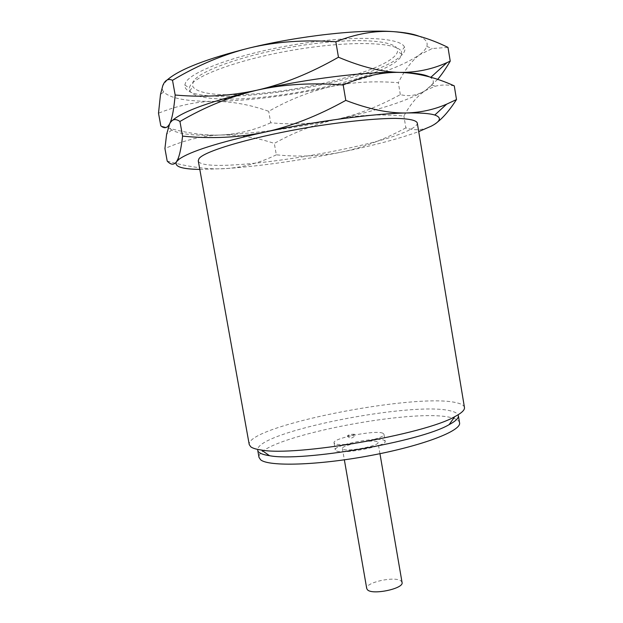 <?xml version="1.0" encoding="UTF-8"?>
<svg xmlns="http://www.w3.org/2000/svg" width="623" height="623" viewBox="0 0 623 623"><rect width="100%" height="100%" fill="white"/><g stroke="black" fill="none" stroke-linecap="round" stroke-linejoin="round"><path stroke-width="0.47" stroke-dasharray="3.12 2.34" d="M240.385 94.634C293.324 93.029 372.149 74.713 392.583 58.025C395.582 55.634 397.24 53.383 397.56 51.273C399.997 40.697 359.004 36.858 303.448 45.136C247.899 53.305 197.787 70.882 192.982 82.08L192.78 86.644C197.296 92.726 212.529 95.412 238.461 94.696M222.754 99.018C204.149 98.551 193.153 95.864 189.774 90.958L189.283 88.186L189.906 86.324C194.633 75.476 241.592 58.476 296.704 49.505C351.808 40.448 397.365 42.239 401.376 51.553L401.843 54.326C401.469 56.475 399.709 58.78 396.571 61.225C373.45 79.682 281.043 99.703 227.193 99.08M404.452 47.013C400.488 37.139 353.303 35.02 296.011 44.42C238.726 53.734 190.108 71.59 185.467 82.984L184.86 84.938C182.212 111.727 364.354 86.761 399.351 57.215C404.163 53.446 405.861 50.042 404.452 47.013L401.376 51.553M418.827 36.15C425.571 38.891 428.227 42.325 426.778 46.445C425.836 49.085 423.414 51.865 419.505 54.785C411.569 60.999 404.514 70.306 398.346 82.703C373.971 80.772 351.372 82.119 330.556 86.729C372.289 77.307 401.936 66.661 419.505 54.785L432.339 48.516L447.984 47.395M167.174 79.97L162.759 85.725C161.887 88.014 162.182 90.07 163.639 91.893C170.126 98.418 187.032 101.572 214.343 101.362C250.189 100.747 288.932 95.872 330.556 86.729C309.732 91.503 289.119 99.696 268.708 111.315C250.212 104.711 232.091 101.393 214.343 101.362C196.681 101.479 178.069 105.419 158.507 113.184M429.364 76.87L430.555 77.556C433.663 79.643 434.13 82.127 431.965 85.008L425.408 90.545C407.613 100.817 377.857 110.458 336.147 119.46C294.539 128.237 255.936 133.423 220.34 135.035C195.451 135.97 179.237 134.28 171.683 129.966C169.152 128.283 168.475 126.235 169.658 123.806L172.641 120.239M454.268 85.865C447.166 84.635 440.811 84.759 435.181 86.247L425.408 90.545C417.348 95.926 410.175 104.415 403.891 116.026C379.539 113.9 356.956 115.045 336.147 119.46C315.308 123.813 293.495 124.919 270.709 122.778L268.708 111.315M437.658 79.401L425.408 90.545C417.278 95.436 408.914 96.791 400.324 94.61C378.317 106.681 356.924 114.967 336.147 119.46C315.331 124.032 294.726 132.014 274.315 143.399C255.944 137.325 237.955 134.537 220.34 135.035C202.825 135.705 182.983 132.629 160.804 125.815M437.486 122.077L431.28 126.15C423.033 130.223 414.56 130.799 405.869 127.879L403.891 116.026M400.324 94.61L398.346 82.703M270.709 122.778C254.682 130.137 237.885 134.225 220.34 135.035C202.81 135.674 184.338 140.167 164.924 148.515M405.869 127.879C383.869 139.7 362.485 147.76 341.708 152.059C320.884 156.217 299.087 157.136 276.316 154.816L274.315 143.399M276.316 154.816C260.398 162.658 243.725 167.244 226.305 168.568C208.923 169.752 189.221 167.26 167.205 161.092M199.804 169.409L226.305 168.568C261.66 165.975 300.13 160.469 341.708 152.059C373.59 145.509 399.257 138.695 418.711 131.601M417.278 122.949C417.48 124.647 415.486 126.648 411.281 128.945C375.84 149.458 201.252 176.27 198.254 160.781M464.454 407.45C464.049 405.433 461.503 403.891 456.815 402.816C416.873 392.381 246.007 425.945 249.247 444.627M259.332 452.539L257.727 450.281C254.207 432.136 414.747 400.457 451.441 411.118C455.67 412.2 457.975 413.703 458.357 415.627M459.548 422.776C459.151 420.766 456.83 419.186 452.594 418.025C415.79 406.64 255.344 438.483 259.012 457.414M382.818 433.203C375.552 429.753 332.215 438.242 334.053 442.797L334.855 443.631C340.664 447.516 386.361 438.685 383.947 434.184L382.818 433.203M354.464 434.254C351.606 434.138 349.332 434.581 347.665 435.578L347.782 435.695C350.64 435.812 352.906 435.368 354.588 434.371L354.464 434.254M385.162 441.248L384.017 440.227C376.728 436.583 333.414 445.11 335.283 449.868L336.093 450.74C341.934 454.821 387.607 445.951 385.162 441.248L383.947 434.184M377.242 441.707C372.18 439.067 341.007 445.188 342.401 448.583L343.008 449.222C347.338 452.088 379.711 445.788 378.021 442.431L377.242 441.707M402.053 582.458L401.165 581.095C395.683 575.769 364.876 582.412 366.737 588.556M189.774 90.958L192.78 86.644M184.86 84.938L189.283 88.186M401.843 54.326L397.56 51.273M426.778 46.445L432.339 48.516M431.965 85.008L435.181 86.247M163.639 91.893L160.477 94.548M171.683 129.966L166.614 134.319M334.053 442.797L335.283 449.868M342.401 448.583L344.355 459.836M379.952 453.684L378.021 442.431M347.665 435.578C347.073 436.077 348.093 437.019 350.726 438.397C354.261 436.972 355.546 435.633 354.588 434.371"/><path stroke-width="0.93" d="M240.385 94.634L238.461 94.696M227.193 99.08L222.754 99.018M167.174 79.97C179.362 69.317 206.929 58.617 249.885 47.87C299.608 35.784 359.51 29.211 392.996 31.609C404.459 32.373 413.065 33.883 418.827 36.15M199.804 169.409C181.791 169.137 174.027 166.567 176.519 161.723L179.105 159.2L178.046 158.756L176.519 161.723C173.942 165.188 170.842 164.978 167.205 161.092L164.924 148.515L166.614 134.319L169.658 123.806C167.244 128.206 164.293 128.875 160.804 125.815L158.507 113.184L160.477 94.548L162.759 85.725C164.955 80.102 168.202 78.288 172.516 80.305C197.873 65.135 223.665 54.326 249.885 47.87C276.106 41.624 304.756 39.592 335.836 41.764C355.99 33.806 375.038 30.426 392.996 31.609C411.055 32.972 429.387 38.229 447.984 47.395L450.234 61.147C445.873 68.538 441.684 74.62 437.658 79.401M178.046 158.756C179.852 154.333 181.363 146.787 182.578 136.126L179.938 121.477C175.437 118.354 172.01 119.125 169.658 123.806L170.305 122.381C172.353 117.428 173.973 108.301 175.172 95.023C203.674 97.577 231.047 95.942 257.291 90.125C283.465 84.128 310.519 73.164 338.46 57.223L335.836 41.764M175.172 95.023L172.516 80.305M172.641 120.239C183.762 110.894 211.976 100.856 257.291 90.125C306.991 78.693 366.62 71.466 399.779 72.393C417.667 72.984 435.827 77.478 454.268 85.865L456.503 99.555C449.931 109.757 443.592 117.264 437.486 122.077M338.46 57.223C361.589 67.004 382.031 72.058 399.779 72.393C414.412 72.766 424.271 74.262 429.364 76.87M179.938 121.477C205.294 106.697 231.078 96.246 257.291 90.125C283.504 84.214 312.131 82.509 343.187 85.001C363.131 76.17 382 71.964 399.779 72.393C416.476 72.564 432.222 69.309 446.995 62.604L450.234 61.147M182.578 136.126C211.065 138.976 238.43 137.652 264.658 132.162C290.816 126.492 317.862 115.901 345.796 100.381L343.187 85.001M345.796 100.381C368.707 109.196 388.954 113.394 406.531 112.973C420.727 112.545 434.106 109.609 446.66 104.158L456.503 99.555M179.105 159.2C189.968 151.451 218.486 142.433 264.658 132.162C314.342 121.384 373.691 113.503 406.531 112.973C420.159 112.716 429.582 113.409 434.784 115.037C441.894 117.521 440.726 121.228 431.28 126.15L418.711 131.601M198.254 160.781L199.041 158.577C204.383 150.828 255.804 135.915 314.085 126.492C346.59 121.314 376.471 118.401 395.605 118.386C408.968 118.674 416.195 120.192 417.278 122.949L464.454 407.45C464.89 409.965 461.659 413.033 454.767 416.662C424.785 434.348 295.637 456.659 261.458 450.047C256.24 449.323 252.689 448.249 250.804 446.839L249.247 444.627L198.254 160.781M257.727 450.281L259.012 457.414L260.624 459.774C268.474 466.752 317.8 465.451 370.506 455.538C423.243 445.686 461.768 430.649 459.548 422.776L458.357 415.627C458.785 418.111 455.701 421.125 449.105 424.66C420.79 441.621 301.844 462.165 269.479 455.686C264.557 454.961 261.169 453.91 259.332 452.539M344.355 459.836L366.737 588.556L367.445 589.763C372.211 595.378 404.202 588.595 402.053 582.458L379.952 453.684M430.851 77.283L446.995 62.604M446.66 104.158L434.784 115.037M449.105 424.66L454.767 416.662M269.479 455.686L261.458 450.047"/></g></svg>
